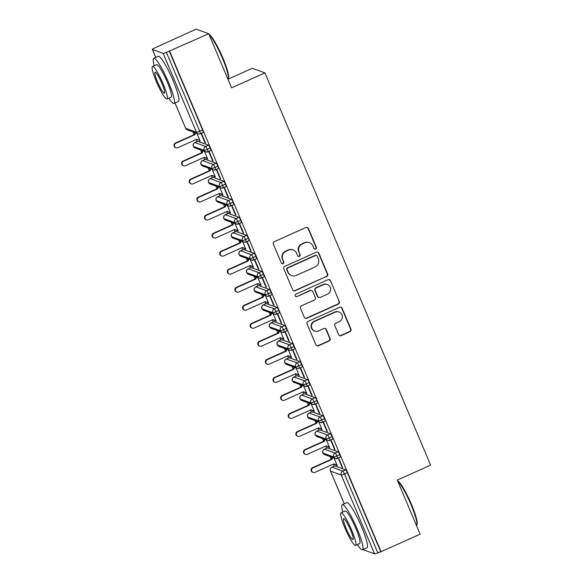 <?xml version="1.0" encoding="UTF-8"?>
<svg xmlns="http://www.w3.org/2000/svg" width="583" height="583" viewBox="0 0 583 583"><rect width="100%" height="100%" fill="white"/><g stroke="black" fill="none" stroke-linecap="round" stroke-linejoin="round"><path stroke-width="0.87" d="M315.673 249.087A1.355 1.326 109.9 0 0 316.372 247.301L308.429 228.492A1.938 1.902 109.9 0 0 305.929 227.501L274.404 241.632A1.938 1.902 109.9 0 0 273.398 244.19L281.341 262.999A1.355 1.326 109.9 0 0 283.09 263.691A1.355 1.326 109.9 0 0 283.797 261.898L282.77 259.464A6.209 6.078 109.9 0 1 285.976 251.288L288.607 250.114A6.209 6.078 109.9 0 1 296.601 253.262L297.629 255.697A1.355 1.326 109.9 0 0 299.378 256.389A1.355 1.326 109.9 0 0 300.085 254.596L299.057 252.162A6.209 6.078 109.9 0 1 302.271 243.986L304.894 242.812A6.209 6.078 109.9 0 1 312.896 245.96L313.924 248.394A1.355 1.326 109.9 0 0 315.673 249.087M314.499 249.043A1.355 1.326 109.9 0 0 315.986 247.163L308.043 228.354A1.938 1.902 109.9 0 0 307.139 227.392M281.917 263.647A1.355 1.326 109.9 0 0 283.411 261.76L282.77 259.464M298.212 256.345A1.355 1.326 109.9 0 0 299.698 254.458L299.057 252.162M338.592 334.664A1.938 1.902 109.9 0 0 341.091 335.648L349.938 331.683A1.938 1.902 109.9 0 0 350.937 329.133L342.119 308.239A1.938 1.902 109.9 0 0 339.619 307.256L308.086 321.386A1.938 1.902 109.9 0 0 307.088 323.944L315.906 344.83A1.938 1.902 109.9 0 0 318.405 345.814L329.096 341.026A1.938 1.902 109.9 0 0 330.095 338.468L326.32 329.533A1.938 1.902 109.9 0 0 323.82 328.55L318.522 330.918A5.196 5.079 109.9 0 1 311.431 326.385A5.196 5.079 109.9 0 1 314.521 321.452L335.276 312.145A5.196 5.079 109.9 0 1 342.374 316.686A5.196 5.079 109.9 0 1 339.277 321.619L335.815 323.171A1.938 1.902 109.9 0 0 334.817 325.722L338.592 334.664M175.009 102.98L185.722 128.347L196.464 132.232L163.153 53.374L152.411 49.489A2.966 0.423 -22.9 0 1 152.36 49.446A2.966 0.423 -22.9 0 1 154.517 48.083L196.063 29.15L208.721 33.727L166.403 52.383L199.714 131.241L202.571 129.965L169.259 51.1M208.721 33.727L231.575 87.829L264.944 72.875L430.64 465.139L397.278 480.093L420.132 534.203L381.049 551.715L169.646 51.238M326.677 276.626A1.938 1.902 109.9 0 0 327.682 274.076L318.857 253.182A1.938 1.902 109.9 0 0 316.358 252.199L284.832 266.329A1.938 1.902 109.9 0 0 283.826 268.887L292.651 289.773A1.938 1.902 109.9 0 0 295.151 290.757L326.298 276.488A1.938 1.902 109.9 0 0 327.296 273.937L318.478 253.044A1.938 1.902 109.9 0 0 317.575 252.082M330.488 280.714L339.313 301.6A1.938 1.902 109.9 0 1 338.308 304.158L306.782 318.289A1.938 1.902 109.9 0 1 304.282 317.305L300.507 308.363A1.938 1.902 109.9 0 1 301.506 305.805L314.295 300.077A1.938 1.902 109.9 0 0 315.301 297.519L312.794 291.587A1.938 1.902 109.9 0 0 310.294 290.604L296.98 296.572A1.355 1.326 109.9 0 1 295.129 295.384A1.355 1.326 109.9 0 1 295.938 294.094L327.989 279.731A1.938 1.902 109.9 0 1 330.488 280.714L339.313 301.6M264.944 72.875L252.286 68.298L228.026 79.171M163.153 53.374A2.966 0.423 -22.9 0 0 166.403 52.383M381.049 551.715L377.813 552.859A2.966 0.423 157.1 0 1 374.563 553.85L363.821 549.966A2.966 0.423 157.1 0 1 363.763 549.922A2.966 0.423 157.1 0 1 363.77 549.849M334.205 466.203L333.33 464.126M331.282 459.273L330.153 456.613M326.589 448.167L325.708 446.09M323.66 441.244L322.537 438.576M318.967 430.13L318.092 428.053M316.044 423.207L314.915 420.54M311.351 412.094L310.469 410.017M308.422 405.17L307.299 402.503M303.728 394.064L302.854 391.987M300.806 387.134L299.677 384.467M296.113 376.028L295.238 373.951M293.191 369.097L292.061 366.437M288.498 357.991L287.616 355.914M285.568 351.068L284.446 348.401M280.875 339.955L280 337.878M277.953 333.031L276.823 330.364M273.259 321.918L272.378 319.841M270.33 314.995L269.208 312.328M265.637 303.889L264.762 301.812M262.714 296.958L261.585 294.291M258.021 285.852L257.147 283.775M255.099 278.922L253.969 276.262M250.406 267.816L249.524 265.739M247.476 260.892L246.354 258.225M242.783 249.779L241.909 247.702M239.861 242.856L238.731 240.189M235.168 231.743L234.286 229.666M232.238 224.819L231.116 222.152M227.545 213.713L226.67 211.629M224.623 206.783L223.493 204.116M219.929 195.677L219.055 193.6M217.007 188.746L215.878 186.086M212.314 177.64L211.432 175.563M209.384 170.717L208.262 168.05M204.691 159.604L203.817 157.527M201.769 152.68L200.639 150.013M197.076 141.567L196.194 139.49M194.146 134.644L193.024 131.977M196.916 133.383L200.151 141.042L199.656 140.867L200.005 140.707M201.062 133.427L205.019 142.806L205.376 142.646M205.019 142.806L205.522 142.988L201.412 133.267M195.56 132.895L194.839 134.739L175.92 143.221A2.47 2.419 109.9 0 0 176.03 147.798A2.47 2.419 109.9 0 0 177.822 147.725L196.741 139.25L199.422 140.321L199.656 140.867M380.67 551.576L347.359 472.718L344.502 474.001L377.813 552.859M345.639 469.803L334.897 465.926L332.048 467.202L342.782 471.086L345.639 469.803A2.966 0.445 65.9 0 1 347.359 472.718M202.571 129.965A2.966 0.445 65.9 0 1 203.205 132.458A2.966 0.445 65.9 0 1 203.139 132.458M327.165 447.941A2.966 0.445 65.9 0 1 327.209 447.89A2.966 0.445 65.9 0 1 327.282 447.89L324.425 449.165L335.167 453.049L338.023 451.774A2.966 0.445 65.9 0 1 339.736 454.682A2.966 0.445 65.9 0 1 340.341 457.094A2.966 0.445 65.9 0 1 340.268 457.094M338.023 451.774L327.282 447.89M333.848 463.893L337.28 465.679L334.044 458.019M338.191 458.056L342.155 467.435L342.651 467.617L338.548 457.895M319.55 429.904A2.966 0.445 65.9 0 1 319.593 429.853A2.966 0.445 65.9 0 1 319.666 429.853L316.809 431.136L327.544 435.013L330.401 433.737A2.966 0.445 65.9 0 1 332.121 436.652A2.966 0.445 65.9 0 1 332.718 439.057A2.966 0.445 65.9 0 1 332.653 439.057M330.401 433.737L319.666 429.853M326.232 445.857L329.665 447.642L326.429 439.983M330.568 440.019L334.533 449.406L335.036 449.58L330.925 439.866M311.927 411.868A2.966 0.445 65.9 0 1 311.978 411.817A2.966 0.445 65.9 0 1 312.043 411.817L309.187 413.099L319.929 416.983L322.785 415.701A2.966 0.445 65.9 0 1 324.505 418.616A2.966 0.445 65.9 0 1 325.103 421.021A2.966 0.445 65.9 0 1 325.03 421.021M322.785 415.701L312.043 411.817M318.617 427.82L322.042 429.605L318.806 421.946M322.953 421.99L326.917 431.369L327.413 431.551L323.31 421.83M304.311 393.838A2.966 0.445 65.9 0 1 304.355 393.78A2.966 0.445 65.9 0 1 304.428 393.78L301.571 395.063L312.313 398.947L315.163 397.664A2.966 0.445 65.9 0 1 316.882 400.579A2.966 0.445 65.9 0 1 317.48 402.991A2.966 0.445 65.9 0 1 317.414 402.984M315.163 397.664L304.428 393.78M310.994 409.783L314.426 411.569L311.191 403.91M315.337 403.953L319.295 413.332L319.797 413.515L315.687 403.793M296.689 375.802A2.966 0.445 65.9 0 1 296.74 375.744A2.966 0.445 65.9 0 1 296.805 375.751L293.956 377.026L304.69 380.91L307.547 379.628A2.966 0.445 65.9 0 1 309.267 382.543A2.966 0.445 65.9 0 1 309.865 384.955A2.966 0.445 65.9 0 1 309.792 384.955M307.547 379.628L296.805 375.751M302.22 385.385L301.491 387.229L282.58 395.711A2.47 2.419 109.9 0 0 282.689 400.288A2.47 2.419 109.9 0 0 284.482 400.222L303.393 391.74L306.811 393.54L303.575 385.88M307.715 385.917L311.679 395.296L312.175 395.478L308.072 385.757M289.073 357.765A2.966 0.445 65.9 0 1 289.117 357.714A2.966 0.445 65.9 0 1 289.19 357.714L286.333 358.99L297.075 362.874L299.932 361.598A2.966 0.445 65.9 0 1 301.644 364.506A2.966 0.445 65.9 0 1 302.249 366.918A2.966 0.445 65.9 0 1 302.176 366.918M299.932 361.598L289.19 357.714M294.597 367.356L293.876 369.199L274.957 377.675A2.47 2.419 109.9 0 0 275.074 382.251A2.47 2.419 109.9 0 0 276.867 382.186L295.778 373.703L299.188 375.503L295.953 367.844M300.099 367.88L304.064 377.259L304.559 377.441L300.456 367.72M281.458 339.729A2.966 0.445 65.9 0 1 281.502 339.678A2.966 0.445 65.9 0 1 281.574 339.678L278.718 340.96L289.452 344.837L292.309 343.562A2.966 0.445 65.9 0 1 294.029 346.477A2.966 0.445 65.9 0 1 294.626 348.882A2.966 0.445 65.9 0 1 294.561 348.882M292.309 343.562L281.574 339.678M286.982 349.319L286.253 351.163L267.342 359.638A2.47 2.419 109.9 0 0 267.451 364.222A2.47 2.419 109.9 0 0 269.244 364.149L288.162 355.674L291.573 357.466L288.337 349.807M292.477 349.844L296.441 359.23L296.944 359.405L292.834 349.683M273.835 321.692A2.966 0.445 65.9 0 1 273.886 321.641A2.966 0.445 65.9 0 1 273.952 321.641L271.095 322.924L281.837 326.808L284.693 325.525A2.966 0.445 65.9 0 1 286.413 328.44A2.966 0.445 65.9 0 1 287.011 330.845A2.966 0.445 65.9 0 1 286.938 330.845M284.693 325.525L273.952 321.641M279.359 331.282L278.638 333.126L259.719 341.602A2.47 2.419 109.9 0 0 259.836 346.185A2.47 2.419 109.9 0 0 261.629 346.113L280.54 337.637L283.95 339.43L280.714 331.771M284.861 331.814L288.825 341.193L289.321 341.376L285.218 331.654M266.22 303.663A2.966 0.445 65.9 0 1 266.263 303.605A2.966 0.445 65.9 0 1 266.336 303.605L263.48 304.887L274.221 308.771L277.071 307.489A2.966 0.445 65.9 0 1 278.791 310.404A2.966 0.445 65.9 0 1 279.395 312.816A2.966 0.445 65.9 0 1 279.323 312.809M277.071 307.489L266.336 303.605M271.744 313.246L271.022 315.09L252.104 323.572A2.47 2.419 109.9 0 0 252.213 328.149A2.47 2.419 109.9 0 0 254.006 328.076L272.924 319.601L276.335 321.393L273.099 313.734M277.246 313.778L281.203 323.157L281.706 323.339L277.595 313.618M258.597 285.626A2.966 0.445 65.9 0 1 258.648 285.568A2.966 0.445 65.9 0 1 258.714 285.575L255.864 286.851L266.599 290.735L269.455 289.452A2.966 0.445 65.9 0 1 271.175 292.367A2.966 0.445 65.9 0 1 271.773 294.779A2.966 0.445 65.9 0 1 271.7 294.772M269.455 289.452L258.714 285.575M264.128 295.209L263.399 297.053L244.488 305.536A2.47 2.419 109.9 0 0 244.598 310.112A2.47 2.419 109.9 0 0 246.39 310.039L265.309 301.564L268.719 303.364L265.484 295.705M269.623 295.741L273.587 305.12L274.083 305.303L269.98 295.581M250.981 267.59A2.966 0.445 65.9 0 1 251.025 267.539A2.966 0.445 65.9 0 1 251.098 267.539L248.241 268.814L258.983 272.698L261.84 271.423A2.966 0.445 65.9 0 1 263.552 274.331A2.966 0.445 65.9 0 1 264.157 276.743A2.966 0.445 65.9 0 1 264.084 276.743M261.84 271.423L251.098 267.539M257.664 283.542L261.097 285.327L257.861 277.668M262.007 277.705L265.972 287.084L266.467 287.266L262.365 277.544M243.366 249.553A2.966 0.445 65.9 0 1 243.41 249.502A2.966 0.445 65.9 0 1 243.483 249.502L240.626 250.785L251.36 254.662L254.217 253.386A2.966 0.445 65.9 0 1 255.937 256.301A2.966 0.445 65.9 0 1 256.535 258.706A2.966 0.445 65.9 0 1 256.469 258.706M254.217 253.386L243.483 249.502M250.049 265.505L253.481 267.291L250.245 259.632M254.385 259.668L258.349 269.055L258.852 269.229L254.742 259.508M235.743 231.517A2.966 0.445 65.9 0 1 235.794 231.466A2.966 0.445 65.9 0 1 235.86 231.466L233.003 232.748L243.745 236.632L246.602 235.35A2.966 0.445 65.9 0 1 248.322 238.265A2.966 0.445 65.9 0 1 248.919 240.67A2.966 0.445 65.9 0 1 248.846 240.67M246.602 235.35L235.86 231.466M242.433 247.469L245.858 249.254L242.623 241.595M246.769 241.639L250.734 251.018L251.229 251.2L247.126 241.479M228.128 213.487A2.966 0.445 65.9 0 1 228.172 213.429A2.966 0.445 65.9 0 1 228.244 213.429L225.388 214.712L236.13 218.596L238.979 217.313A2.966 0.445 65.9 0 1 240.699 220.228A2.966 0.445 65.9 0 1 241.304 222.64A2.966 0.445 65.9 0 1 241.231 222.633M238.979 217.313L228.244 213.429M234.811 229.432L238.243 231.218L235.007 223.559M239.154 223.602L243.111 232.981L243.614 233.164L239.504 223.442M220.505 195.451A2.966 0.445 65.9 0 1 220.556 195.392A2.966 0.445 65.9 0 1 220.622 195.4L217.772 196.675L228.507 200.559L231.364 199.277A2.966 0.445 65.9 0 1 233.083 202.192A2.966 0.445 65.9 0 1 233.681 204.604A2.966 0.445 65.9 0 1 233.608 204.597M231.364 199.277L220.622 195.4M227.195 211.396L230.628 213.189L227.392 205.529M231.531 205.566L235.496 214.945L235.991 215.127L231.888 205.405M212.89 177.414A2.966 0.445 65.9 0 1 212.933 177.356A2.966 0.445 65.9 0 1 213.006 177.363L210.15 178.638L220.891 182.523L223.748 181.247A2.966 0.445 65.9 0 1 225.461 184.155A2.966 0.445 65.9 0 1 226.066 186.567A2.966 0.445 65.9 0 1 225.993 186.567M223.748 181.247L213.006 177.363M219.572 193.359L223.005 195.152L219.769 187.493M223.916 187.529L227.88 196.908L228.376 197.09L224.273 187.369M205.274 159.378A2.966 0.445 65.9 0 1 205.318 159.327A2.966 0.445 65.9 0 1 205.391 159.327L202.534 160.609L213.269 164.486L216.125 163.211A2.966 0.445 65.9 0 1 217.845 166.126A2.966 0.445 65.9 0 1 218.443 168.531A2.966 0.445 65.9 0 1 218.377 168.531M216.125 163.211L205.391 159.327M211.957 175.33L215.389 177.115L212.154 169.456M216.293 169.493L220.257 178.879L220.76 179.054L216.65 169.332M197.652 141.341A2.966 0.445 65.9 0 1 197.703 141.29A2.966 0.445 65.9 0 1 197.768 141.29L194.911 142.573L205.653 146.457L208.51 145.174A2.966 0.445 65.9 0 1 210.23 148.089A2.966 0.445 65.9 0 1 210.827 150.494A2.966 0.445 65.9 0 1 210.755 150.494M208.51 145.174L197.768 141.29M203.175 150.931L202.454 152.775L183.536 161.251A2.47 2.419 109.9 0 0 183.652 165.834A2.47 2.419 109.9 0 0 185.445 165.761L204.356 157.286L207.767 159.079L204.531 151.42M208.678 151.456L212.642 160.842L213.138 161.025L209.035 151.303M210.23 148.089L207.373 149.365A2.966 0.423 157.1 0 1 204.123 150.356L193.381 146.479A2.966 0.423 157.1 0 1 193.323 146.435A2.966 0.423 157.1 0 1 193.323 146.428A2.966 0.423 157.1 0 1 193.33 146.355M217.845 166.126L214.989 167.401A2.966 0.423 157.1 0 1 211.738 168.392L200.997 164.508A2.966 0.423 157.1 0 1 200.946 164.464L200.946 164.464A2.966 0.423 157.1 0 1 200.953 164.391M225.461 184.155L222.611 185.438A2.966 0.423 157.1 0 1 219.354 186.429L208.619 182.545A2.966 0.423 157.1 0 1 208.561 182.501L208.561 182.501A2.966 0.423 157.1 0 1 208.568 182.428M233.083 202.192L230.227 203.474A2.966 0.423 157.1 0 1 226.976 204.465L216.235 200.581A2.966 0.423 157.1 0 1 216.184 200.537A2.966 0.423 157.1 0 1 216.176 200.537A2.966 0.423 157.1 0 1 216.191 200.457M240.699 220.228L237.842 221.511A2.966 0.423 157.1 0 1 234.592 222.502L223.857 218.618A2.966 0.423 157.1 0 1 223.799 218.574L223.799 218.574A2.966 0.423 157.1 0 1 223.806 218.494M248.322 238.265L245.465 239.54A2.966 0.423 157.1 0 1 242.215 240.531L231.473 236.654A2.966 0.423 157.1 0 1 231.415 236.611A2.966 0.423 157.1 0 1 231.415 236.603A2.966 0.423 157.1 0 1 231.422 236.53M255.937 256.301L253.08 257.577A2.966 0.423 157.1 0 1 249.83 258.568L239.088 254.684A2.966 0.423 157.1 0 1 239.037 254.64L239.037 254.64A2.966 0.423 157.1 0 1 239.045 254.567M263.552 274.331L260.703 275.613A2.966 0.423 157.1 0 1 257.446 276.604L246.711 272.72A2.966 0.423 157.1 0 1 246.653 272.676L246.653 272.676A2.966 0.423 157.1 0 1 246.66 272.604M271.175 292.367L268.318 293.65A2.966 0.423 157.1 0 1 265.068 294.641L254.326 290.757A2.966 0.423 157.1 0 1 254.275 290.713A2.966 0.423 157.1 0 1 254.268 290.713A2.966 0.423 157.1 0 1 254.283 290.633M278.791 310.404L275.934 311.686A2.966 0.423 157.1 0 1 272.684 312.677L261.949 308.793A2.966 0.423 157.1 0 1 261.891 308.75L261.891 308.75A2.966 0.423 157.1 0 1 261.898 308.669M286.413 328.44L283.557 329.716A2.966 0.423 157.1 0 1 280.306 330.707L269.565 326.83A2.966 0.423 157.1 0 1 269.506 326.786A2.966 0.423 157.1 0 1 269.506 326.779A2.966 0.423 157.1 0 1 269.514 326.706M294.029 346.477L291.172 347.752A2.966 0.423 157.1 0 1 287.922 348.743L277.18 344.859A2.966 0.423 157.1 0 1 277.129 344.815L277.129 344.815A2.966 0.423 157.1 0 1 277.136 344.742M301.644 364.506L298.795 365.789A2.966 0.423 157.1 0 1 295.537 366.78L284.803 362.896A2.966 0.423 157.1 0 1 284.744 362.852L284.744 362.852A2.966 0.423 157.1 0 1 284.752 362.779M309.267 382.543L306.41 383.825A2.966 0.423 157.1 0 1 303.16 384.816L292.418 380.932A2.966 0.423 157.1 0 1 292.367 380.888A2.966 0.423 157.1 0 1 292.36 380.888A2.966 0.423 157.1 0 1 292.375 380.808M316.882 400.579L314.026 401.862A2.966 0.423 157.1 0 1 310.775 402.853L300.041 398.969A2.966 0.423 157.1 0 1 299.983 398.925L299.983 398.925A2.966 0.423 157.1 0 1 299.99 398.845M324.505 418.616L321.648 419.891A2.966 0.423 157.1 0 1 318.398 420.882L307.656 417.005A2.966 0.423 157.1 0 1 307.598 416.962A2.966 0.423 157.1 0 1 307.598 416.954A2.966 0.423 157.1 0 1 307.605 416.881M332.121 436.652L329.264 437.928A2.966 0.423 157.1 0 1 326.014 438.919L315.272 435.035A2.966 0.423 157.1 0 1 315.221 434.998A2.966 0.423 157.1 0 1 315.221 434.991A2.966 0.423 157.1 0 1 315.228 434.918M339.736 454.682L336.887 455.964A2.966 0.423 157.1 0 1 333.629 456.955L322.895 453.071A2.966 0.423 157.1 0 1 322.836 453.027L322.836 453.027A2.966 0.423 157.1 0 1 322.844 452.955M309.398 242.63L309.019 242.492A6.209 6.078 109.9 0 0 304.508 242.674L304.894 242.812M298.671 252.024A6.209 6.078 109.9 0 1 301.885 243.847L304.508 242.674M293.111 249.932L292.724 249.794A6.209 6.078 109.9 0 0 288.221 249.976L288.607 250.114M282.383 259.326A6.209 6.078 109.9 0 1 285.597 251.149L288.221 249.976M293.555 290.735A1.938 1.902 109.9 0 0 294.772 290.618L326.298 276.488M317.232 256.228A1.355 1.326 109.9 0 0 315.483 255.543L287.805 267.947A1.355 1.326 109.9 0 0 287.106 269.732L288.191 272.297A6.209 6.078 109.9 0 0 296.186 275.453L315.104 266.978A6.209 6.078 109.9 0 0 318.311 258.801L317.232 256.228M316.467 255.5L316.081 255.361A1.355 1.326 109.9 0 0 315.097 255.405L315.483 255.543M291.682 275.628L291.296 275.489A6.209 6.078 109.9 0 1 287.805 272.159L286.719 269.594A1.355 1.326 109.9 0 1 287.426 267.808L315.097 255.405M305.186 318.267A1.938 1.902 109.9 0 0 306.396 318.15L337.921 304.02A1.938 1.902 109.9 0 0 338.927 301.462M311.701 290.553L311.315 290.414A1.938 1.902 109.9 0 0 309.908 290.465L296.98 296.572M295.807 296.528A1.355 1.326 109.9 0 0 296.601 296.434M327.566 294.131A5.196 5.079 109.9 0 0 327.325 284.511A5.196 5.079 109.9 0 0 323.565 284.657L316.248 287.936A1.938 1.902 109.9 0 0 315.243 290.494L317.75 296.419A1.938 1.902 109.9 0 0 320.249 297.41L327.566 294.131M327.325 284.511L326.946 284.373A5.196 5.079 109.9 0 0 323.179 284.519L323.565 284.657M318.843 297.461L318.456 297.323A1.938 1.902 109.9 0 1 317.363 296.281L314.864 290.356A1.938 1.902 109.9 0 1 315.862 287.798L323.179 284.519M330.102 280.576A1.938 1.902 109.9 0 0 329.198 279.614M339.044 312L338.657 311.861A5.196 5.079 109.9 0 0 334.897 312.007L335.276 312.145M314.754 331.071L314.375 330.933A5.196 5.079 109.9 0 1 314.135 321.313L334.897 312.007M316.809 345.792A1.938 1.902 109.9 0 0 318.026 345.675L328.71 340.887A1.938 1.902 109.9 0 0 329.716 338.329L325.933 329.395A1.938 1.902 109.9 0 0 325.03 328.433M339.495 335.626A1.938 1.902 109.9 0 0 340.705 335.509L349.552 331.545A1.938 1.902 109.9 0 0 350.558 328.994L341.733 308.101A1.938 1.902 109.9 0 0 340.829 307.139M176.03 147.798L175.534 147.616A2.47 2.419 -70.1 0 1 175.425 143.039L175.92 143.221M196.741 139.25L199.422 140.321M195.065 132.713L194.336 134.556L175.425 143.039M194.336 134.556L194.839 134.739M183.652 165.834L183.149 165.652A2.47 2.419 -70.1 0 1 183.04 161.076L183.536 161.251M204.356 157.286L207.045 158.357M202.68 150.749L201.958 152.593L183.04 161.076M201.958 152.593L202.454 152.775M191.268 183.871L190.772 183.689A2.47 2.419 -70.1 0 1 190.656 179.105L191.158 179.287A2.47 2.419 109.9 0 0 191.268 183.871A2.47 2.419 109.9 0 0 193.06 183.798L211.979 175.315L214.661 176.394M210.798 168.968L210.069 170.812L191.158 179.287M210.295 168.786L209.574 170.63L190.656 179.105M209.574 170.63L210.069 170.812M198.89 201.9L198.388 201.725A2.47 2.419 -70.1 0 1 198.278 197.141L198.774 197.324A2.47 2.419 109.9 0 0 198.89 201.9A2.47 2.419 109.9 0 0 200.683 201.835L219.594 193.352L222.276 194.431M218.414 186.997L217.692 188.848L198.774 197.324M217.918 186.822L217.189 188.666L198.278 197.141M217.189 188.666L217.692 188.848M206.506 219.937L206.01 219.755A2.47 2.419 -70.1 0 1 205.894 215.178L206.397 215.36A2.47 2.419 109.9 0 0 206.506 219.937A2.47 2.419 109.9 0 0 208.299 219.864L227.217 211.389L229.899 212.467M226.036 205.034L225.308 206.878L206.397 215.36M225.534 204.859L224.812 206.703L205.894 215.178M224.812 206.703L225.308 206.878M209.057 34.514A24.129 3.615 65.9 0 1 222.961 58.183A24.129 3.615 65.9 0 1 228.536 78.035L228.252 78.8A24.719 3.702 -114.1 0 0 222.538 58.468A24.719 3.702 -114.1 0 0 209.18 34.812M168.793 98.177A24.719 3.702 -114.1 0 0 173.967 103.446A24.719 3.702 -114.1 0 0 168.647 82.618A24.719 3.702 -114.1 0 0 153.744 58.329A24.719 3.702 -114.1 0 0 154.233 65.697M173.967 103.446L178.427 101.442A24.719 3.702 -114.1 0 0 173.115 80.622A24.719 3.702 -114.1 0 0 158.204 56.325L153.744 58.329M152.469 66.484L156.579 64.64A17.803 2.667 65.9 0 1 167.306 82.13A17.803 2.667 65.9 0 1 171.14 97.128L167.029 98.964A17.803 2.667 -114.1 0 0 163.204 83.974A17.803 2.667 -114.1 0 0 152.469 66.484A17.803 2.667 -114.1 0 0 156.302 81.474A17.803 2.667 -114.1 0 0 167.029 98.964M157.527 81.919A11.471 1.72 -114.1 0 0 164.442 93.193A11.471 1.72 -114.1 0 0 161.979 83.529A11.471 1.72 -114.1 0 0 155.063 72.256A11.471 1.72 -114.1 0 0 157.527 81.919M227.946 79.244A24.719 3.702 -114.1 0 0 228.252 78.8M397.606 480.888A24.129 3.615 65.9 0 1 411.511 504.55A24.129 3.615 65.9 0 1 417.093 524.401L416.809 525.174A24.719 3.702 -114.1 0 0 411.095 504.834A24.719 3.702 -114.1 0 0 397.737 481.186M357.343 544.551A24.719 3.702 -114.1 0 0 362.524 549.813A24.719 3.702 -114.1 0 0 357.204 528.985A24.719 3.702 -114.1 0 0 342.301 504.696A24.719 3.702 -114.1 0 0 342.782 512.063M362.524 549.813L366.984 547.816A24.719 3.702 -114.1 0 0 361.664 526.988A24.719 3.702 -114.1 0 0 346.761 502.699L342.301 504.696M341.026 512.851L345.129 511.014A17.803 2.667 65.9 0 1 355.863 528.504A17.803 2.667 65.9 0 1 359.689 543.502L355.586 545.338A17.803 2.667 -114.1 0 0 351.76 530.341A17.803 2.667 -114.1 0 0 341.026 512.851A17.803 2.667 -114.1 0 0 344.852 527.848A17.803 2.667 -114.1 0 0 355.586 545.338M346.083 528.293A11.471 1.72 -114.1 0 0 352.999 539.559A11.471 1.72 -114.1 0 0 350.529 529.896A11.471 1.72 -114.1 0 0 343.613 518.63A11.471 1.72 -114.1 0 0 346.083 528.293M416.502 525.611A24.719 3.702 -114.1 0 0 416.809 525.174M214.121 237.973L213.626 237.791A2.47 2.419 -70.1 0 1 213.516 233.215L214.012 233.397A2.47 2.419 109.9 0 0 214.121 237.973A2.47 2.419 109.9 0 0 215.914 237.9L234.832 229.425L237.514 230.496M233.652 223.07L232.93 224.914L214.012 233.397M233.156 222.888L232.428 224.732L213.516 233.215M232.428 224.732L232.93 224.914M221.744 256.01L221.241 255.828A2.47 2.419 -70.1 0 1 221.132 251.251L221.627 251.426A2.47 2.419 109.9 0 0 221.744 256.01A2.47 2.419 109.9 0 0 223.537 255.937L242.448 247.462L245.137 248.533M241.267 241.107L240.546 242.951L221.627 251.426M240.772 240.925L240.05 242.768L221.132 251.251M240.05 242.768L240.546 242.951M229.359 274.046L228.864 273.864A2.47 2.419 -70.1 0 1 228.747 269.28L229.25 269.463A2.47 2.419 109.9 0 0 229.359 274.046A2.47 2.419 109.9 0 0 231.152 273.974L250.071 265.498L252.752 266.569M248.89 259.144L248.161 260.987L229.25 269.463M248.387 258.961L247.666 260.805L228.747 269.28M247.666 260.805L248.161 260.987M236.982 292.076L236.479 291.901A2.47 2.419 -70.1 0 1 236.37 287.317L236.866 287.499A2.47 2.419 109.9 0 0 236.982 292.076A2.47 2.419 109.9 0 0 238.775 292.01L257.686 283.527L260.368 284.606M256.505 277.173L255.784 279.024L236.866 287.499M256.01 276.998L255.281 278.842L236.37 287.317M255.281 278.842L255.784 279.024M244.598 310.112L244.102 309.93A2.47 2.419 -70.1 0 1 243.986 305.354L244.488 305.536M265.309 301.564L267.991 302.643M263.625 295.034L262.904 296.878L243.986 305.354M262.904 296.878L263.399 297.053M252.213 328.149L251.718 327.967A2.47 2.419 -70.1 0 1 251.608 323.39L252.104 323.572M272.924 319.601L275.606 320.672M271.248 313.064L270.519 314.915L251.608 323.39M270.519 314.915L271.022 315.09M259.836 346.185L259.333 346.003A2.47 2.419 -70.1 0 1 259.224 341.427L259.719 341.602M280.54 337.637L283.229 338.708M278.863 331.1L278.142 332.944L259.224 341.427M278.142 332.944L278.638 333.126M267.451 364.222L266.956 364.04A2.47 2.419 -70.1 0 1 266.839 359.456L267.342 359.638M288.162 355.674L290.844 356.745M286.479 349.137L285.757 350.981L266.839 359.456M285.757 350.981L286.253 351.163M275.074 382.251L274.571 382.076A2.47 2.419 -70.1 0 1 274.462 377.493L274.957 377.675M295.778 373.703L298.46 374.782M294.102 367.173L293.373 369.017L274.462 377.493M293.373 369.017L293.876 369.199M282.689 400.288L282.194 400.106A2.47 2.419 -70.1 0 1 282.077 395.529L282.58 395.711M303.393 391.74L306.082 392.818M301.717 385.21L300.996 387.054L282.077 395.529M300.996 387.054L301.491 387.229M290.305 418.324L289.809 418.142A2.47 2.419 -70.1 0 1 289.7 413.566L290.196 413.748A2.47 2.419 109.9 0 0 290.305 418.324A2.47 2.419 109.9 0 0 292.098 418.251L311.016 409.776L313.698 410.847M309.835 403.421L309.114 405.265L290.196 413.748M309.34 403.239L308.611 405.09L289.7 413.566M308.611 405.09L309.114 405.265M297.928 436.361L297.425 436.179A2.47 2.419 -70.1 0 1 297.315 431.602L297.811 431.777A2.47 2.419 109.9 0 0 297.928 436.361A2.47 2.419 109.9 0 0 299.72 436.288L318.631 427.813L321.32 428.884M317.451 421.458L316.729 423.302L297.811 431.777M316.955 421.276L316.234 423.12L297.315 431.602M316.234 423.12L316.729 423.302M305.543 454.397L305.047 454.215A2.47 2.419 -70.1 0 1 304.931 449.631L305.434 449.814A2.47 2.419 109.9 0 0 305.543 454.397A2.47 2.419 109.9 0 0 307.336 454.325L326.254 445.849L328.936 446.921M325.074 439.495L324.345 441.338L305.434 449.814M324.571 439.312L323.849 441.156L304.931 449.631M323.849 441.156L324.345 441.338M313.166 472.427L312.663 472.252A2.47 2.419 -70.1 0 1 312.554 467.668L313.049 467.85A2.47 2.419 109.9 0 0 313.166 472.427A2.47 2.419 109.9 0 0 314.958 472.361L333.87 463.879L336.551 464.957M332.689 457.531L331.967 459.375L313.049 467.85M332.193 457.349L331.465 459.193L312.554 467.668M331.465 459.193L331.967 459.375M315.986 247.163L316.372 247.301M283.411 261.76L283.797 261.898M299.698 254.458L300.085 254.596M152.411 49.489L155.763 57.418M185.678 128.231A2.966 0.423 -22.9 0 0 185.671 128.304A2.966 0.423 -22.9 0 0 185.722 128.347A2.966 2.9 109.9 0 0 187.391 129.943L198.133 133.82A2.966 2.9 109.9 0 1 196.464 132.232A2.966 0.423 -22.9 0 0 199.714 131.241A2.966 0.445 65.9 0 1 200.355 133.74A2.966 0.445 65.9 0 1 200.282 133.74A2.966 2.9 109.9 0 1 198.133 133.82A2.966 2.966 0 0 0 200.355 133.74L203.205 132.458M374.563 553.85L341.252 474.992L330.51 471.108L344.32 503.792M363.559 549.346L363.821 549.966M344.502 474.001A2.966 0.423 157.1 0 1 341.252 474.992A2.966 2.9 109.9 0 1 342.782 471.086A2.966 0.445 65.9 0 1 344.502 474.001M331.924 467.26A2.966 0.445 -114.1 0 1 331.975 467.202A2.966 0.445 -114.1 0 1 332.048 467.202A2.966 2.9 109.9 0 0 330.51 471.108A2.966 0.423 157.1 0 1 330.452 471.064A2.966 0.423 157.1 0 1 330.466 470.991M210.827 150.494L207.971 151.777A2.966 0.445 65.9 0 1 207.898 151.777A2.966 2.9 109.9 0 1 205.748 151.857L207.971 151.777A2.966 0.445 65.9 0 0 207.373 149.365A2.966 0.445 65.9 0 0 205.653 146.457A2.966 2.9 109.9 0 0 205.748 151.857L195.006 147.98A2.966 2.9 109.9 0 1 194.911 142.573A2.966 0.445 -114.1 0 0 194.846 142.565A2.966 0.445 -114.1 0 0 194.795 142.624M218.443 168.531L215.593 169.813A2.966 0.445 65.9 0 1 215.521 169.806A2.966 2.9 109.9 0 1 213.363 169.893L215.593 169.813A2.966 0.445 65.9 0 0 214.989 167.401A2.966 0.445 65.9 0 0 213.269 164.486A2.966 2.9 109.9 0 0 213.363 169.893L202.629 166.009A2.966 2.9 109.9 0 1 202.534 160.609A2.966 0.445 -114.1 0 0 202.461 160.602A2.966 0.445 -114.1 0 0 202.418 160.66M226.066 186.567L223.209 187.85A2.966 0.445 65.9 0 1 223.136 187.843A2.966 2.9 109.9 0 1 220.986 187.93L223.209 187.85A2.966 0.445 65.9 0 0 222.611 185.438A2.966 0.445 65.9 0 0 220.891 182.523A2.966 2.9 109.9 0 0 220.986 187.93L210.244 184.046A2.966 2.9 109.9 0 1 210.15 178.638A2.966 0.445 -114.1 0 0 210.084 178.638A2.966 0.445 -114.1 0 0 210.033 178.697M233.681 204.604L230.824 205.879A2.966 0.445 65.9 0 1 230.759 205.879A2.966 2.9 109.9 0 1 228.602 205.967L230.824 205.879A2.966 0.445 65.9 0 0 230.227 203.474A2.966 0.445 65.9 0 0 228.507 200.559A2.966 2.9 109.9 0 0 228.602 205.967L217.867 202.082A2.966 2.9 109.9 0 1 217.772 196.675A2.966 0.445 -114.1 0 0 217.699 196.675A2.966 0.445 -114.1 0 0 217.648 196.733M241.304 222.64L238.447 223.916A2.966 0.445 65.9 0 1 238.374 223.916A2.966 2.9 109.9 0 1 236.224 224.003L238.447 223.916A2.966 0.445 65.9 0 0 237.842 221.511A2.966 0.445 65.9 0 0 236.13 218.596A2.966 2.9 109.9 0 0 236.224 224.003L225.483 220.119A2.966 2.9 109.9 0 1 225.388 214.712A2.966 0.445 -114.1 0 0 225.315 214.712A2.966 0.445 -114.1 0 0 225.271 214.77M248.919 240.67L246.062 241.952A2.966 0.445 65.9 0 1 245.99 241.952A2.966 2.9 109.9 0 1 243.84 242.032L246.062 241.952A2.966 0.445 65.9 0 0 245.465 239.54A2.966 0.445 65.9 0 0 243.745 236.632A2.966 2.9 109.9 0 0 243.84 242.032L233.098 238.156A2.966 2.9 109.9 0 1 233.003 232.748A2.966 0.445 -114.1 0 0 232.938 232.748A2.966 0.445 -114.1 0 0 232.887 232.799M256.535 258.706L253.685 259.989A2.966 0.445 65.9 0 1 253.612 259.982A2.966 2.9 109.9 0 1 251.455 260.069L253.685 259.989A2.966 0.445 65.9 0 0 253.08 257.577A2.966 0.445 65.9 0 0 251.36 254.662A2.966 2.9 109.9 0 0 251.455 260.069L240.721 256.185A2.966 2.9 109.9 0 1 240.626 250.785A2.966 0.445 -114.1 0 0 240.553 250.777A2.966 0.445 -114.1 0 0 240.509 250.836M264.157 276.743L261.301 278.025A2.966 0.445 65.9 0 1 261.228 278.018A2.966 2.9 109.9 0 1 259.078 278.106L261.301 278.025A2.966 0.445 65.9 0 0 260.703 275.613A2.966 0.445 65.9 0 0 258.983 272.698A2.966 2.9 109.9 0 0 259.078 278.106L248.336 274.221A2.966 2.9 109.9 0 1 248.241 268.814A2.966 0.445 -114.1 0 0 248.176 268.814A2.966 0.445 -114.1 0 0 248.125 268.872M271.773 294.779L268.916 296.055A2.966 0.445 65.9 0 1 268.85 296.055A2.966 2.9 109.9 0 1 266.693 296.142L268.916 296.055A2.966 0.445 65.9 0 0 268.318 293.65A2.966 0.445 65.9 0 0 266.599 290.735A2.966 2.9 109.9 0 0 266.693 296.142L255.959 292.258A2.966 2.9 109.9 0 1 255.864 286.851A2.966 0.445 -114.1 0 0 255.791 286.851A2.966 0.445 -114.1 0 0 255.74 286.909M279.395 312.816L276.539 314.091A2.966 0.445 65.9 0 1 276.466 314.091A2.966 2.9 109.9 0 1 274.316 314.179L276.539 314.091A2.966 0.445 65.9 0 0 275.934 311.686A2.966 0.445 65.9 0 0 274.221 308.771A2.966 2.9 109.9 0 0 274.316 314.179L263.574 310.294A2.966 2.9 109.9 0 1 263.48 304.887A2.966 0.445 -114.1 0 0 263.407 304.887A2.966 0.445 -114.1 0 0 263.363 304.945M287.011 330.845L284.154 332.128A2.966 0.445 65.9 0 1 284.081 332.128A2.966 2.9 109.9 0 1 281.932 332.208L284.154 332.128A2.966 0.445 65.9 0 0 283.557 329.716A2.966 0.445 65.9 0 0 281.837 326.808A2.966 2.9 109.9 0 0 281.932 332.208L271.19 328.331A2.966 2.9 109.9 0 1 271.095 322.924A2.966 0.445 -114.1 0 0 271.029 322.924A2.966 0.445 -114.1 0 0 270.978 322.975M294.626 348.882L291.777 350.164A2.966 0.445 65.9 0 1 291.704 350.164A2.966 2.9 109.9 0 1 289.547 350.245L291.777 350.164A2.966 0.445 65.9 0 0 291.172 347.752A2.966 0.445 65.9 0 0 289.452 344.837A2.966 2.9 109.9 0 0 289.547 350.245L278.812 346.36A2.966 2.9 109.9 0 1 278.718 340.96A2.966 0.445 -114.1 0 0 278.645 340.953A2.966 0.445 -114.1 0 0 278.601 341.011M302.249 366.918L299.392 368.201A2.966 0.445 65.9 0 1 299.319 368.194A2.966 2.9 109.9 0 1 297.17 368.281L299.392 368.201A2.966 0.445 65.9 0 0 298.795 365.789A2.966 0.445 65.9 0 0 297.075 362.874A2.966 2.9 109.9 0 0 297.17 368.281L286.428 364.397A2.966 2.9 109.9 0 1 286.333 358.99A2.966 0.445 -114.1 0 0 286.268 358.99A2.966 0.445 -114.1 0 0 286.217 359.048M309.865 384.955L307.008 386.23A2.966 0.445 65.9 0 1 306.942 386.23A2.966 2.9 109.9 0 1 304.785 386.318L307.008 386.23A2.966 0.445 65.9 0 0 306.41 383.825A2.966 0.445 65.9 0 0 304.69 380.91A2.966 2.9 109.9 0 0 304.785 386.318L294.051 382.433A2.966 2.9 109.9 0 1 293.956 377.026A2.966 0.445 -114.1 0 0 293.883 377.026A2.966 0.445 -114.1 0 0 293.832 377.084M317.48 402.991L314.631 404.267A2.966 0.445 65.9 0 1 314.558 404.267A2.966 2.9 109.9 0 1 312.408 404.354L314.631 404.267A2.966 0.445 65.9 0 0 314.026 401.862A2.966 0.445 65.9 0 0 312.313 398.947A2.966 2.9 109.9 0 0 312.408 404.354L301.666 400.47A2.966 2.9 109.9 0 1 301.571 395.063A2.966 0.445 -114.1 0 0 301.498 395.063A2.966 0.445 -114.1 0 0 301.455 395.121M325.103 421.021L322.246 422.303A2.966 0.445 65.9 0 1 322.173 422.303A2.966 2.9 109.9 0 1 320.023 422.384L322.246 422.303A2.966 0.445 65.9 0 0 321.648 419.891A2.966 0.445 65.9 0 0 319.929 416.983A2.966 2.9 109.9 0 0 320.023 422.384L309.281 418.507A2.966 2.9 109.9 0 1 309.187 413.099A2.966 0.445 -114.1 0 0 309.121 413.099A2.966 0.445 -114.1 0 0 309.07 413.158M332.718 439.057L329.869 440.34A2.966 0.445 65.9 0 1 329.796 440.34A2.966 2.9 109.9 0 1 327.639 440.42L329.869 440.34A2.966 0.445 65.9 0 0 329.264 437.928A2.966 0.445 65.9 0 0 327.544 435.013A2.966 2.9 109.9 0 0 327.639 440.42L316.904 436.536A2.966 2.9 109.9 0 1 316.809 431.136A2.966 0.445 -114.1 0 0 316.737 431.129A2.966 0.445 -114.1 0 0 316.693 431.187M340.341 457.094L337.484 458.376A2.966 0.445 65.9 0 1 337.411 458.369A2.966 2.9 109.9 0 1 335.261 458.457L337.484 458.376A2.966 0.445 65.9 0 0 336.887 455.964A2.966 0.445 65.9 0 0 335.167 453.049A2.966 2.9 109.9 0 0 335.261 458.457L324.52 454.572A2.966 2.9 109.9 0 1 324.425 449.165A2.966 0.445 -114.1 0 0 324.359 449.165A2.966 0.445 -114.1 0 0 324.308 449.223M301.885 243.847L302.271 243.986M285.597 251.149L285.976 251.288M308.043 228.354L308.429 228.492M294.772 290.618L295.151 290.757M318.478 253.044L318.857 253.182M327.296 273.937L327.682 274.076M287.426 267.808L287.805 267.947M286.719 269.594L287.106 269.732M287.805 272.159L288.191 272.297M337.921 304.02L338.308 304.158M306.396 318.15L306.782 318.289M309.908 290.465L310.294 290.604M315.862 287.798L316.248 287.936M314.864 290.356L315.243 290.494M317.363 296.281L317.75 296.419M314.135 321.313L314.521 321.452M325.933 329.395L326.32 329.533M329.716 338.329L330.095 338.468M328.71 340.887L329.096 341.026M318.026 345.675L318.405 345.814M341.733 308.101L342.119 308.239M350.558 328.994L350.937 329.133M349.552 331.545L349.938 331.683M340.705 335.509L341.091 335.648M152.36 49.446L155.734 57.433M174.973 102.994L185.671 128.304A2.966 2.966 0 0 0 187.391 129.943M334.831 465.919L331.975 467.202A2.966 2.966 0 0 0 330.452 471.064L344.283 503.807M363.53 549.361L363.763 549.922M195.006 147.98L193.323 146.435A2.966 2.966 0 0 1 194.846 142.565L197.703 141.29M202.629 166.009L200.946 164.464A2.966 2.966 0 0 1 202.461 160.602L205.318 159.327M210.244 184.046L208.561 182.501A2.966 2.966 0 0 1 210.084 178.638L212.933 177.356M217.867 202.082L216.184 200.537A2.966 2.966 0 0 1 217.699 196.675L220.556 195.392M225.483 220.119L223.799 218.574A2.966 2.966 0 0 1 225.315 214.712L228.172 213.429M231.415 236.603A2.966 2.966 0 0 1 232.938 232.748L235.794 231.466M240.721 256.185L239.037 254.64A2.966 2.966 0 0 1 240.553 250.777L243.41 249.502M233.098 238.156L231.415 236.611M248.336 274.221L246.653 272.676A2.966 2.966 0 0 1 248.176 268.814L251.025 267.539M255.959 292.258L254.275 290.713A2.966 2.966 0 0 1 255.791 286.851L258.648 285.568M263.574 310.294L261.891 308.75A2.966 2.966 0 0 1 263.407 304.887L266.263 303.605M271.19 328.331L269.506 326.786A2.966 2.966 0 0 1 271.029 322.924L273.886 321.641M278.812 346.36L277.129 344.815A2.966 2.966 0 0 1 278.645 340.953L281.502 339.678M286.428 364.397L284.744 362.852A2.966 2.966 0 0 1 286.268 358.99L289.117 357.714M294.051 382.433L292.367 380.888A2.966 2.966 0 0 1 293.883 377.026L296.74 375.744M301.666 400.47L299.983 398.925A2.966 2.966 0 0 1 301.498 395.063L304.355 393.78M309.281 418.507L307.598 416.962A2.966 2.966 0 0 1 309.121 413.099L311.978 411.817M316.904 436.536L315.221 434.998A2.966 2.966 0 0 1 316.737 431.129L319.593 429.853M324.52 454.572L322.836 453.027A2.966 2.966 0 0 1 324.359 449.165L327.209 447.89"/></g></svg>

